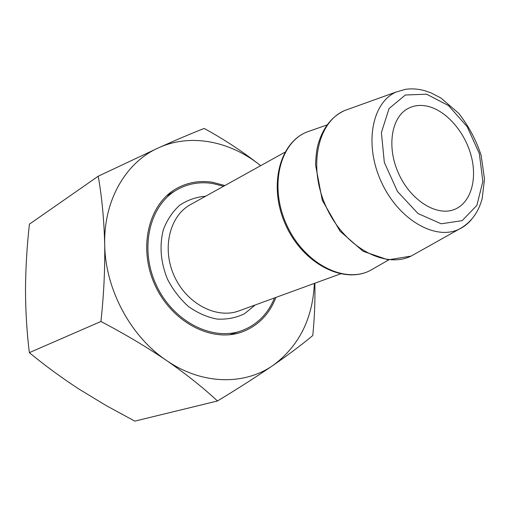 <?xml version="1.0" encoding="UTF-8"?>
<svg xmlns="http://www.w3.org/2000/svg" width="510" height="510" viewBox="0 0 510 510"><rect width="100%" height="100%" fill="white"/><g stroke="black" fill="none" stroke-linecap="round" stroke-linejoin="round"><path stroke-width="0.76" d="M100.916 321.485C103.779 295.335 105.047 269.662 104.709 244.469C104.027 219.529 101.866 196.777 98.226 176.211L29.427 224.151C26.973 245.967 25.666 267.744 25.5 289.489C25.564 311.113 26.839 332.163 29.338 352.646C44.759 365.383 61.289 377.521 78.942 389.053L106.303 405.654L134.799 421.132L217.464 400.994C203.178 387.664 186.144 374.123 166.349 360.372C146.172 346.724 124.364 333.763 100.916 321.485L29.338 352.646M98.226 176.211L158.763 147.721C176.638 139.727 191.779 133.295 204.185 128.431C224.629 139.689 243.423 152.082 260.565 165.61C230.596 141.308 191.052 133.078 158.763 147.721C126.41 161.785 103.568 199.735 104.709 244.469C105.168 289.011 130.483 336.358 166.349 360.372C202.049 385.082 244.685 385.452 273.341 365.185C256.9 376.45 238.272 388.384 217.464 400.994M314.855 283.222C315.244 300.492 314.549 317.928 312.764 335.535C302.5 344.173 289.355 354.055 273.341 365.185C299.019 346.003 312.694 318.737 314.377 283.394M224.878 185.538L212.587 182.299C199.353 180.24 187.087 182.459 175.784 188.949C148.404 204.618 137.949 248.115 154.97 285.026C171.691 322.071 211.401 342.675 241.179 332.265C257.633 326.311 269.216 314.695 275.929 297.413M167.509 195.343L166.891 195.547M230.367 334.656L230.928 334.324M427.954 106.354C420.775 104.652 414.216 105.328 408.274 108.369C391.297 116.937 386.395 147.065 398.718 173.795C410.837 200.628 436.809 216.667 454.404 209.457C470.647 203.114 477.519 179.82 471.24 156.06C465.05 132.288 446.652 110.868 427.954 106.354M223.578 186.258L212.651 183.498C199.678 181.49 187.654 183.657 176.575 189.994C149.583 205.39 139.268 248.217 156.028 284.542C172.482 321.007 211.593 341.279 240.905 330.984C256.626 325.291 267.833 314.268 274.527 297.923M426.583 94.191L405.354 95.007L389.073 108.522L381.391 132.575L384.336 162.403L397.513 191.537L417.996 213.531L441.201 223.788L462.175 220.639L476.875 205.377L482.849 181.464L479.343 153.574L467.185 126.703L448.526 105.602L426.583 94.191M350.274 108.496L344.696 110.504C317.59 121.877 307.715 166.929 326.177 206.901C344.275 247.038 384.769 269.108 411.13 256.084L458.974 229.239C470.66 222.959 478.399 212.708 482.192 198.492L484.5 179.137L481.147 155.41C476.232 140.173 468.735 126.129 458.668 113.277L440.876 97.977L431.039 92.884L425.053 90.799C418.391 88.899 411.806 88.421 405.31 89.365L396.327 91.953C371.988 102.261 363.917 144.19 381.257 181.764C398.278 219.491 435.234 240.873 458.974 229.239C463.737 227.014 467.88 223.807 471.406 219.619M396.327 91.953L344.696 110.504C331.181 116.784 322.141 128.756 317.571 146.421C316.538 150.839 315.862 157.035 315.556 165.004L322.269 200.239L340.068 231.208L363.069 251.271L388.161 259.864L411.13 256.084L416.3 253.183M312.126 130.177L306.606 132.109C279.512 143.144 269.012 186.679 286.684 224.923C303.985 263.332 343.753 283.93 369.846 270.702L374.926 267.788M284.918 152.229L190.574 204.567C169.588 215.838 161.555 248.555 174.324 276.197C186.838 303.947 216.807 319.324 239.075 310.858L340.438 273.889M205.619 196.222C196.216 197 187.591 199.996 179.73 205.218C172.609 211.637 167.172 219.746 163.417 229.525C159.248 245.635 160.618 262.229 167.522 279.295C173.03 289.871 180.036 298.962 188.547 306.574C197.65 313.012 207.168 317.188 217.113 319.094C226.95 319.598 236.073 317.819 244.481 313.752L255.236 304.961M327.101 124.937L306.606 132.109C279.066 143.284 268.152 186.96 285.849 225.299C303.208 263.798 343.351 284.178 369.846 270.702L388.697 259.915M229.723 334.726L240.905 330.984M166.413 195.987L176.575 189.994"/></g></svg>
